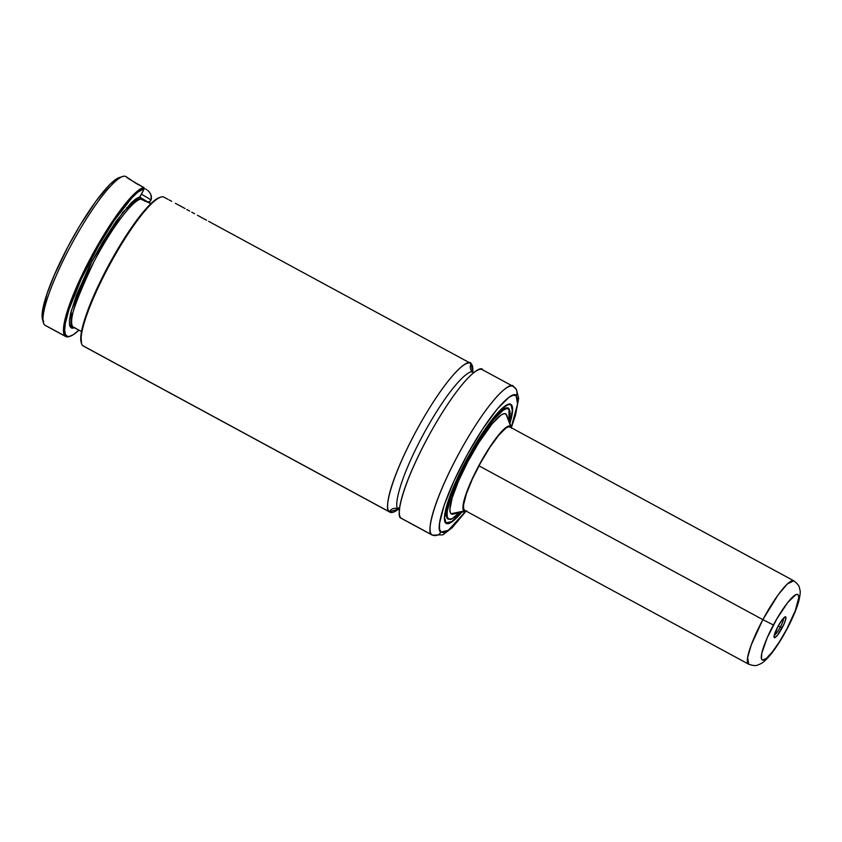 <?xml version="1.0" encoding="UTF-8"?>
<svg xmlns="http://www.w3.org/2000/svg" width="842" height="842" viewBox="0 0 842 842"><rect width="100%" height="100%" fill="white"/><g stroke="black" fill="none" stroke-linecap="round" stroke-linejoin="round"><path stroke-width="1.26" d="M471.12 363.681L472.72 372.122A84.663 15.556 -61.5 0 0 471.12 363.681A6.778 6.652 -48.5 0 0 472.415 371.859A6.778 6.652 131.5 0 1 471.12 363.681L469.962 363.049L471.12 363.681C469.268 357.608 448.712 372.49 418.295 427.157C388.194 482.119 384.226 511.673 389.362 511.799A6.778 6.652 131.5 0 1 398.487 509.042L398.992 509.399L398.487 509.042A6.778 6.652 -48.5 0 0 389.362 511.799L82.779 345.673A84.663 15.556 118.5 0 0 83.326 346.051L389.909 512.178A84.663 15.556 -61.5 0 1 389.362 511.799A84.663 15.556 -61.5 0 1 417.422 428.746A84.663 15.556 -61.5 0 1 470.573 363.302A84.663 15.556 -61.5 0 1 471.12 363.681M389.909 512.178A84.663 15.556 -61.5 0 0 398.455 509.157L389.362 511.799L82.779 345.673A84.663 15.556 -61.5 0 1 81.474 343.357A84.663 15.556 -61.5 0 1 109.976 264.199A84.663 15.556 -61.5 0 1 160.717 197.102A84.663 15.556 -61.5 0 1 164.537 197.565M473.73 372.669L471.741 370.943L471.899 372.09M473.709 372.774C472.004 367.196 453.091 380.889 425.105 431.178C397.413 481.74 393.761 508.936 398.487 509.042C393.761 508.936 397.413 481.74 425.105 431.178C453.091 380.889 472.004 367.196 473.709 372.774M74.696 327.896L70.854 327.664L71.307 310.603L92.01 261.188L122.985 212.089L139.825 196.817L144.34 188.64L139.625 197.481L139.825 196.817L136.025 198.733L131.257 202.785L116.175 221.193L102.545 242.296L89.484 266.093L76.58 294.795L70.654 313.203L69.476 320.002L69.539 324.875L70.044 326.538L71.959 328.243L75.054 327.748M150.76 203.564L140.656 199.07L139.625 197.481M149.581 202.859L140.656 199.07A72.812 13.377 118.5 0 0 94.504 260.683A72.812 13.377 118.5 0 0 73.128 326.98A72.812 13.377 118.5 0 0 73.601 327.306L81.527 331.601M45.889 325.686A84.663 15.556 -61.5 0 1 44.731 325.054A84.663 15.556 118.5 0 0 45.268 325.433L65.76 336.537A84.663 15.556 -61.5 0 1 65.213 336.158L44.731 325.054L65.213 336.158A84.663 15.556 118.5 0 0 69.033 336.611L70.128 336.263A83.821 15.409 -61.5 0 1 86.842 267.493A83.821 15.409 -61.5 0 1 144.371 188.513L137.699 192.271L131.899 197.786L114.175 220.583L98.703 245.443L81.127 279.312L68.928 309.667L65.318 323.486L64.666 330.159L65.434 334.537L67.613 336.463L69.212 336.484L73.349 334.653L78.853 330.148A83.821 15.409 -61.5 0 1 70.128 336.263M69.591 336.411A84.663 15.556 -61.5 0 1 65.76 336.537M81.537 331.538L73.128 326.98L81.537 331.538M83.937 346.304A84.663 15.556 -61.5 0 1 82.779 345.673A84.663 15.556 118.5 0 1 110.839 262.62A84.663 15.556 118.5 0 1 163.99 197.175L167.779 199.228M482.834 370.027C480.982 363.954 460.416 378.837 429.999 433.504C399.908 488.465 395.929 518.019 401.066 518.135A84.663 15.556 118.5 0 0 401.613 518.525L432.346 535.175A84.663 15.556 -61.5 0 1 431.799 534.786L401.066 518.135L432.346 535.175L442.976 534.786L452.196 527.692L465.9 511.347M399.476 509.705A6.778 6.652 -48.5 0 0 398.487 509.042A6.778 6.652 131.5 0 1 399.476 509.705M516.146 395.772L517.577 403.939L511.283 427.157L515.914 412.664L517.493 404.686L517.567 398.982L516.146 395.772A6.778 6.652 -48.5 0 0 514.851 387.594A6.778 6.652 131.5 0 1 516.146 395.772L513.273 395.182L509.073 397.235L497.359 408.854L482.771 428.841L467.542 454.175L453.985 480.993L444.166 505.2L439.577 523.124L439.503 528.829L440.924 532.039A6.778 6.652 131.5 0 1 431.799 534.786A6.778 6.652 -48.5 0 0 440.924 532.039C436.198 531.933 439.85 504.737 467.542 454.175C495.528 403.876 514.441 390.193 516.146 395.772M465.637 511.41L448.27 530.376L440.924 532.039L443.797 532.628L445.734 531.933L450.544 528.576L456.438 522.745L465.637 511.41M513.557 386.678C511.704 380.605 491.149 395.487 460.732 450.154C430.63 505.116 426.662 534.67 431.799 534.786A84.663 15.556 -61.5 0 1 459.858 451.733A84.663 15.556 -61.5 0 1 513.02 386.299A84.663 15.556 -61.5 0 1 513.557 386.678A6.778 6.652 131.5 0 1 514.851 387.594M461.774 512.252A67.728 12.451 -61.5 0 1 446.271 523.461A67.728 12.451 -61.5 0 1 445.828 523.156A67.728 12.451 -61.5 0 1 468.278 456.711A67.728 12.451 -61.5 0 1 510.799 404.36A67.728 12.451 -61.5 0 1 511.241 404.665L510.305 404.16L511.241 404.665A67.728 12.451 -61.5 0 1 509.884 423.463L512.41 412.412L512.02 405.781L510.147 404.118L508.747 404.149L502.874 407.665L494.896 416.032L485.518 428.515L475.541 444.05L465.815 461.29L457.185 478.761L450.396 494.949L446.028 508.463L444.46 518.146L445.828 523.156L448.323 523.661L450.017 523.061L456.648 517.872L462.174 511.778M445.765 522.924L446.197 523.229A67.56 12.42 -61.5 0 1 445.765 522.924L445.765 522.924A67.56 12.42 -61.5 0 1 444.755 521.187L445.765 522.924M445.576 522.893L452.28 521.493L461.637 512.283L450.859 522.387L445.997 522.85L444.629 517.872L446.197 508.242L450.533 494.791L459.985 472.962L472.257 449.754L482.203 433.567L497.654 413.001L502.748 407.949L508.6 404.444L511.073 404.96L512.431 410.022L509.831 423.315L512.41 411.054L511.041 404.749L512.441 409.938L509.726 423.684M446.197 523.229L448.923 523.25M512.083 406.686L511.073 404.781M511.01 404.728L508.073 404.328A67.56 12.42 -61.5 0 1 510.578 404.423A67.56 12.42 -61.5 0 1 511.01 404.728M508.726 408.875L509.715 410.707A62.824 11.546 -61.5 0 0 508.726 408.875L507.873 408.423L508.726 408.875A62.824 11.546 -61.5 0 0 508.315 408.591L508.726 408.875M506 408.507L508.315 408.591C497.822 397.929 434.935 512.746 448.081 518.798L448.46 519.061A62.824 11.546 -61.5 0 0 450.996 519.082L448.112 518.819M448.123 519.009L451.817 519.009L459.49 512.757L452.007 518.914L450.438 519.482L448.123 519.009C444.292 518.914 447.249 496.927 469.647 456.038C492.275 415.359 507.568 404.297 508.947 408.812L506.631 408.328L503.232 409.991L493.759 419.379L481.961 435.546L469.647 456.038L458.68 477.719L450.744 497.306L447.028 511.799L446.965 516.409L448.123 519.009M509.063 421.274L508.947 408.812L510.22 413.464L509.063 421.274M447.123 517.167L448.06 518.777M448.281 518.704L447.144 516.125L447.197 511.536L450.891 497.117L458.785 477.646L469.689 456.08L481.94 435.703L493.675 419.621L503.095 410.286L506.484 408.633L508.789 409.107A62.655 11.514 -61.5 0 1 508.989 421.095L510.052 413.738L508.789 409.107A62.655 11.514 -61.5 0 0 508.379 408.823A62.655 11.514 -61.5 0 0 469.047 457.248A62.655 11.514 -61.5 0 0 448.281 518.704A62.655 11.514 -61.5 0 0 448.691 518.988A62.655 11.514 -61.5 0 0 459.3 512.799L452.154 518.619L449.291 519.209L448.281 518.704M511.326 427.273L506.779 415.232A56.951 10.472 118.5 0 0 506.031 414.085L510.694 426.305A48.426 8.904 -61.5 0 1 511.326 427.273A48.426 8.904 -61.5 0 1 511.494 427.841M466.921 510.957L463.931 511.02A48.426 8.904 -61.5 0 1 480.477 462.616A48.426 8.904 -61.5 0 1 510.694 426.305L506.031 414.085A56.951 10.472 118.5 0 0 470.499 456.796A56.951 10.472 118.5 0 0 451.038 513.725A56.951 10.472 118.5 0 0 453.185 514.146L465.752 511.378A48.426 8.904 -61.5 0 1 463.931 511.02L451.038 513.725L463.931 511.02L463.047 509.031L463.1 505.484L465.942 494.338L472.046 479.287L482.803 458.49L492.307 443.355L502.958 430.083L508.915 425.936L510.694 426.305L511.589 428.294M466.321 511.21A48.426 8.904 -61.5 0 1 465.752 511.378M508.305 426.115L793.806 580.812C800.5 585.916 799.111 587.937 799.9 589.726C800.595 591.516 800.163 595.536 798.595 601.798C796.258 609.84 792.311 619.081 786.744 629.532C780.692 640.794 774.724 649.856 768.83 656.728C762.684 663.254 762.694 662.559 759.41 664.422C757.484 664.748 756.548 667.001 748.633 664.18A47.415 8.715 -61.5 0 1 762.863 619.649L478.951 465.815L762.863 619.649A47.415 8.715 -61.5 0 1 793.806 580.812L787.386 583.906L778.218 594.747L762.863 619.649L751.285 644.856L747.643 657.539L748.633 664.18L464.721 510.347A47.415 8.715 -61.5 0 1 464.426 510.136A47.415 8.715 -61.5 0 1 480.14 463.626A47.415 8.715 -61.5 0 1 509.905 426.978M510.21 427.189L508.463 426.831L505.905 428.083L498.769 435.156L489.897 447.323L480.624 462.742L472.373 479.066L466.394 493.801L463.605 504.716L463.553 508.179L464.426 510.136M120.048 177.357L115.607 179.514L109.944 184.377L95.809 201.364L79.779 225.73L67.991 246.643L54.498 274.618L47.173 293.353L42.342 312.245L42.258 318.265L43.752 321.644M506.695 415.022L506.031 414.085L503.937 413.654L500.864 415.159L492.296 423.652L478.824 442.639L467.836 461.711L458.48 481.119L452.175 497.906L449.881 509.515L450.375 512.789L451.038 513.725L453.133 514.157M454.554 513.641L456.206 512.652M462.247 511.547L452.112 521.587L448.47 523.366L445.997 522.85C441.903 522.756 445.071 499.232 469.026 455.49C493.233 411.97 509.599 400.129 511.073 404.96L509.947 404.086M511.378 427.42L515.493 415.243L518.64 398.371L516.272 389.193L513.02 386.299L482.287 369.649A84.663 15.556 118.5 0 0 429.136 435.082A84.663 15.556 118.5 0 0 401.066 518.135M160.717 197.102L159.622 197.449A83.821 15.409 118.5 0 0 109.376 263.883A83.821 15.409 118.5 0 0 81.169 342.241A83.821 15.409 118.5 0 0 81.337 342.768M160.306 197.27L155.791 199.48L150.002 204.438L139.456 216.615L127.479 233.487L111.091 260.746L96.504 289.606L85.937 315.655L81 334.948L81.485 343.157M139.73 198.154L140.109 198.712M140.656 199.07C136.478 198.07 116.238 219.299 94.02 261.609C73.97 304.109 67.013 325.896 73.128 326.98L73.601 327.306M143.761 187.429A84.663 15.556 118.5 0 0 90.094 259.02A84.663 15.556 118.5 0 0 65.213 336.158A84.663 15.556 -61.5 0 1 90.094 259.02A84.663 15.556 -61.5 0 1 143.761 187.429L136.309 183.545L126.489 176.946C125.879 177.199 131.636 180.693 143.761 187.429L144.371 188.513M126.258 176.736L125.942 176.557A84.663 15.556 118.5 0 0 72.791 242.001A84.663 15.556 118.5 0 0 44.731 325.054A84.663 15.556 -61.5 0 1 43.426 322.739A84.663 15.556 -61.5 0 1 71.928 243.591A84.663 15.556 -61.5 0 1 122.669 176.483A84.663 15.556 -61.5 0 1 126.268 176.767M122.669 176.483L119.364 177.536A82.127 15.093 118.5 0 0 70.139 242.622A82.127 15.093 118.5 0 0 42.5 319.402A82.127 15.093 118.5 0 0 43.089 320.834M175.368 203.301L178.199 204.848L175.368 203.301M168.916 199.807L171.663 201.301L168.916 199.807M197.396 215.236L200.554 216.952L197.396 215.236M191.744 212.173L194.607 213.731L191.744 212.173M186.777 209.49L189.66 211.047L186.777 209.49M185.019 208.532L178.42 204.953L185.019 208.532M201.227 217.32L201.996 217.731M200.785 217.162L206.595 220.225M215.194 224.888L208.605 221.309L215.194 224.888M214.647 224.593L470.573 363.302M780.323 627.069A10.157 1.863 -61.5 0 1 774.24 635.342A10.157 1.863 118.5 0 0 780.323 627.069L782.092 627.964A11.851 2.179 -61.5 0 1 774.093 637.299A11.851 2.179 -61.5 0 1 777.913 626.543L774.04 636.636L774.935 637.636L777.524 635.142L784.07 623.911L785.807 618.965L785.586 616.807L782.471 619.365L777.913 626.543A11.851 2.179 -61.5 0 1 785.186 616.818A11.851 2.179 -61.5 0 1 782.092 627.964L780.323 627.069A10.157 1.863 118.5 0 0 783.628 618.017A10.157 1.863 -61.5 0 1 780.323 627.069L778.24 625.943L780.323 627.069M786.744 629.521L786.565 629.5C781.702 639.194 767.546 661.307 762.452 660.096C757.821 657.991 768.03 634.531 773.43 625.017L762.863 619.649L773.43 625.017C778.303 615.313 792.448 593.2 797.553 594.42C802.173 596.525 791.964 619.975 786.565 629.5L786.617 629.395M786.565 629.5L779.355 641.888L772.23 652.055L766.294 658.455L762.452 660.096L761.505 659.023L761.757 653.318L767.209 637.752L776.977 618.649L787.765 602.451L795.932 594.61L797.553 594.42L798.49 595.483L798.732 597.778L795.216 610.871L786.565 629.5M147.76 190.481L148.181 190.839L147.76 190.481C150.813 193.134 151.823 196.302 150.802 199.964A15.198 0.631 -151.1 0 0 141.298 194.144A15.198 0.631 28.9 0 1 150.802 199.964C151.823 196.302 150.813 193.134 147.76 190.481L148.192 190.85C151.16 193.87 152.097 196.986 150.981 200.185L149.865 201.606L147.466 201.922M144.435 188.324L143.424 187.808M127.216 207.921L126.679 207.669M135.53 201.059L136.236 201.406M143.729 200.375L139.656 197.912L143.729 200.375M139.698 197.123L144.95 200.88L139.688 197.123M150.802 199.964A2.705 2.663 131.5 0 1 146.961 201.501A2.705 2.663 -48.5 0 0 150.802 199.964M139.719 197.049L146.961 201.501L139.719 197.049M145.035 200.891L146.119 201.385M144.677 201.154L145.371 200.849M145.645 189.04L146.719 189.734M399.708 509.894L396.95 508.978M397.656 508.663L399.761 507.284M508.315 408.591L507.715 408.265M447.828 518.525L448.67 518.988M507.515 408.349L508.379 408.823M81.474 343.357L81.169 342.241M150.044 203.101L150.907 203.564M43.426 322.739L42.5 319.402"/></g></svg>

